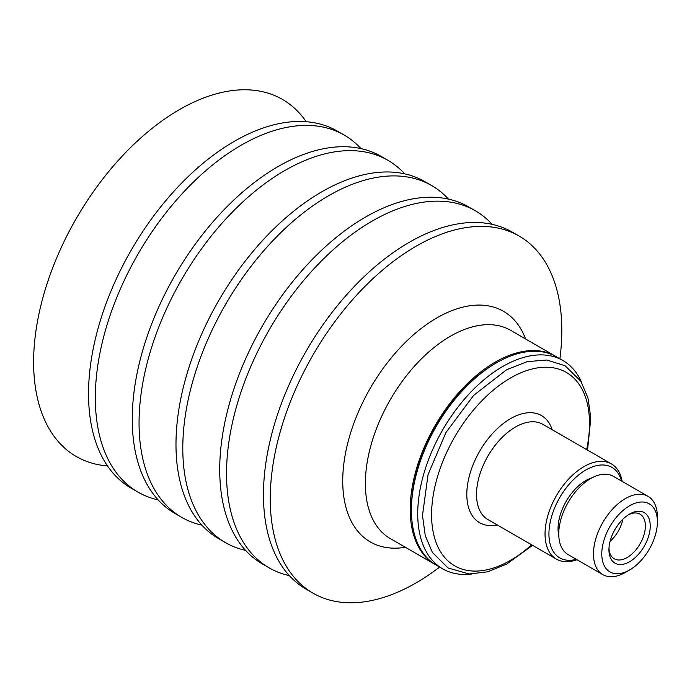 <?xml version="1.0" encoding="UTF-8"?>
<svg xmlns="http://www.w3.org/2000/svg" width="692" height="692" viewBox="0 0 692 692"><rect width="100%" height="100%" fill="white"/><g stroke="black" fill="none" stroke-linecap="round" stroke-linejoin="round"><path stroke-width="1.04" d="M628.336 514.805A25.768 14.878 -60 0 1 640.048 514.165A25.768 14.878 -60 0 1 642.903 538.004A25.768 14.878 -60 0 1 614.28 558.799A25.768 14.878 -60 0 1 608.977 548.341M611.763 536.162A29.202 16.859 120 0 0 608.943 549.811A29.202 16.859 120 0 0 629.59 561.731A29.202 16.859 120 0 0 650.246 525.963A29.202 16.859 120 0 0 629.59 514.044A29.202 16.859 120 0 0 611.763 536.162M622.887 519.208A25.768 14.878 -60 0 1 621.035 525.384A25.768 14.878 -60 0 1 610.059 541.421M605.578 535.565A39.323 22.706 -60 0 1 636.856 502.703A39.323 22.706 -60 0 1 657.4 521.837A39.323 22.706 -60 0 1 653.611 540.21A39.323 22.706 -60 0 1 629.59 569.992A39.323 22.706 -60 0 1 605.483 567.795A39.323 22.706 -60 0 1 605.578 535.565M471.468 574.031A120.261 69.434 -60 0 1 442.638 568.815A120.261 69.434 -60 0 1 418.305 502.037A120.261 69.434 -60 0 1 474.85 388.039A120.261 69.434 -60 0 1 562.899 360.515A120.261 69.434 -60 0 1 581.834 382.875M555.97 356.527A120.261 69.434 120 0 0 555.365 356.172A120.261 69.434 120 0 0 467.316 383.688A120.261 69.434 120 0 0 410.78 497.686A120.261 69.434 120 0 0 435.112 564.464A120.261 69.434 120 0 0 435.718 564.81M442.638 568.815L436.323 565.165A120.261 69.434 -60 0 1 411.42 510.116L411.42 508.707A118.54 68.439 -60 0 1 411.982 497.15A118.54 68.439 -60 0 1 495.238 363.534L496.449 362.824A120.261 69.434 -60 0 1 556.584 356.873L562.899 360.515M306.201 121.723A206.155 119.024 120 0 0 150.467 129.681A206.155 119.024 120 0 0 34.6 342.021A206.155 119.024 120 0 0 107.494 465.906M360.982 148.607A206.155 119.024 120 0 0 344.183 135.052L337.376 131.125A206.155 119.024 120 0 0 186.433 178.302A206.155 119.024 120 0 0 89.51 373.723A206.155 119.024 120 0 0 131.22 488.206L138.028 492.133A206.155 119.024 120 0 0 158.157 499.901M344.183 135.052A206.155 119.024 120 0 0 193.241 182.23A206.155 119.024 120 0 0 96.309 377.65A206.155 119.024 120 0 0 138.028 492.133M181.754 517.382L174.955 513.455A206.155 119.024 -60 0 1 133.245 398.973A206.155 119.024 -60 0 1 230.168 203.552A206.155 119.024 -60 0 1 381.11 156.375L387.909 160.302A206.155 119.024 120 0 0 236.967 207.479A206.155 119.024 120 0 0 140.043 402.9A206.155 119.024 120 0 0 181.754 517.382A206.155 119.024 120 0 0 201.891 525.15M404.708 173.856A206.155 119.024 120 0 0 387.909 160.302M448.442 199.106A206.155 119.024 120 0 0 431.644 185.551L424.845 181.624A206.155 119.024 120 0 0 273.902 228.801A206.155 119.024 120 0 0 176.97 424.222A206.155 119.024 120 0 0 218.689 538.705L225.488 542.632A206.155 119.024 120 0 0 245.625 550.399M431.644 185.551A206.155 119.024 120 0 0 280.701 232.728A206.155 119.024 120 0 0 183.778 428.149A206.155 119.024 120 0 0 225.488 542.632M492.176 224.346A206.155 119.024 120 0 0 475.378 210.8L468.579 206.873A206.155 119.024 120 0 0 317.637 254.05A206.155 119.024 120 0 0 220.705 449.471A206.155 119.024 120 0 0 262.415 563.954L269.223 567.881A206.155 119.024 120 0 0 289.351 575.649M475.378 210.8A206.155 119.024 120 0 0 324.436 257.978A206.155 119.024 120 0 0 227.512 453.398A206.155 119.024 120 0 0 269.223 567.881M559.889 358.776A206.155 119.024 120 0 0 560.823 350.533A206.155 119.024 120 0 0 519.112 236.05L512.305 232.123A206.155 119.024 120 0 0 361.362 279.3A206.155 119.024 120 0 0 264.439 474.721A206.155 119.024 120 0 0 306.149 589.203L312.957 593.13A206.155 119.024 120 0 0 439.628 567.077M519.112 236.05A206.155 119.024 120 0 0 368.17 283.227A206.155 119.024 120 0 0 271.238 478.648A206.155 119.024 120 0 0 312.957 593.13M411.42 510.116A120.261 69.434 -60 0 1 411.991 498.387A120.261 69.434 -60 0 1 496.449 362.824M629.59 569.992L625.438 572.396A45.205 26.097 -60 0 1 602.827 574.637A45.205 26.097 -60 0 1 597.827 532.814A45.205 26.097 -60 0 1 648.041 496.337A45.205 26.097 -60 0 1 657.4 517.028L657.4 521.837M602.827 574.637L568.115 554.595A45.205 26.097 -60 0 1 563.115 512.772A45.205 26.097 -60 0 1 613.32 476.295L648.041 496.337M558.79 535.599A39.323 22.706 -60 0 1 561.843 510.315A39.323 22.706 -60 0 1 592.205 477.714M576.332 559.335A52.229 30.154 -60 0 1 553.972 509.554A52.229 30.154 -60 0 1 590.786 467.532A52.229 30.154 -60 0 1 621.537 481.035M576.955 559.698A54.979 31.737 -60 0 1 556.429 559.127A54.979 31.737 -60 0 1 550.348 508.265A54.979 31.737 -60 0 1 611.408 463.908A54.979 31.737 -60 0 1 622.16 481.398M531.655 544.82A111.671 64.468 -60 0 1 447.992 560.918A111.671 64.468 -60 0 1 442.352 462.559A111.671 64.468 -60 0 1 550.356 367.426A111.671 64.468 -60 0 1 586.634 449.601M525.6 338.985A133.149 76.873 120 0 0 426.298 324.712A133.149 76.873 120 0 0 343.37 468.008A133.149 76.873 120 0 0 405.339 547.277M555.365 356.172L510.532 330.283A120.261 69.434 120 0 0 422.483 357.807A120.261 69.434 120 0 0 365.947 471.806A120.261 69.434 120 0 0 390.279 538.584L435.112 564.464M556.429 559.127L487.912 519.571A54.979 31.737 -60 0 1 481.831 468.709A54.979 31.737 -60 0 1 535.002 421.878A54.979 31.737 -60 0 1 542.891 424.352L611.408 463.908M497.219 524.943A61.847 35.707 -60 0 1 472.774 465.5A61.847 35.707 -60 0 1 532.589 412.813A61.847 35.707 -60 0 1 552.199 429.723M532.572 545.357L506.648 564.11L487.566 571.826L469.228 573.988L448.053 567.968L432.379 552.45L425.269 535.617L422.483 515.488L428.063 474.582L445.977 432.465L473.657 395.366L506.613 369.736L527.217 361.622L546.87 360.022L565.148 365.783L580.847 381.24L587.975 397.935L590.821 417.925L587.551 450.137"/></g></svg>

